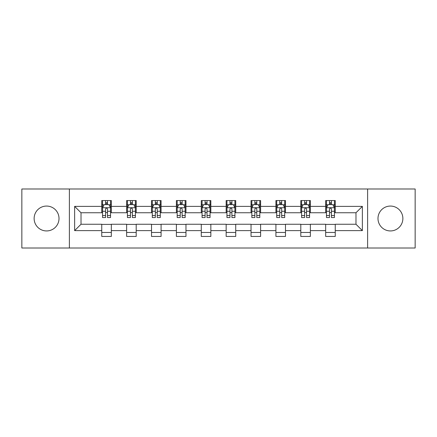 <?xml version="1.0" encoding="UTF-8"?>
<svg xmlns="http://www.w3.org/2000/svg" width="437" height="437" viewBox="0 0 437 437"><rect width="100%" height="100%" fill="white"/><g stroke="black" fill="none" stroke-linecap="round" stroke-linejoin="round"><path stroke-width="0.66" d="M390.427 206.062A12.438 12.438 0 0 0 377.989 218.5A12.438 12.438 0 0 0 390.427 230.938A12.438 12.438 0 0 0 402.87 218.5A12.438 12.438 0 0 0 390.427 206.062M46.573 206.062A12.438 12.438 0 0 0 34.13 218.5A12.438 12.438 0 0 0 46.573 230.938A12.438 12.438 0 0 0 59.011 218.5A12.438 12.438 0 0 0 46.573 206.062M367.621 248.003L415.15 248.003L415.15 188.997L367.621 188.997L367.621 248.003L69.379 248.003L69.379 188.997L21.85 188.997L21.85 248.003L69.379 248.003M367.621 188.997L69.379 188.997M335.245 206.379L335.245 200.556L325.674 200.556L325.674 206.379L310.368 206.379L310.368 200.556L300.798 200.556L300.798 206.379L285.487 206.379L285.487 200.556L275.916 200.556L275.916 206.379L260.605 206.379L260.605 200.556L251.035 200.556L251.035 206.379L235.723 206.379L235.723 200.556L226.153 200.556L226.153 206.379L210.847 206.379L210.847 200.556L201.277 200.556L201.277 206.379L185.965 206.379L185.965 200.556L176.395 200.556L176.395 206.379L161.084 206.379L161.084 200.556L151.513 200.556L151.513 206.379L136.202 206.379L136.202 200.556L126.632 200.556L126.632 206.379L111.326 206.379L111.326 200.556L101.755 200.556L101.755 206.379L74.64 206.379L74.64 230.621L81.02 224.241L101.755 224.241L101.755 236.444L111.326 236.444L111.326 224.241L126.632 224.241L126.632 236.444L136.202 236.444L136.202 224.241L151.513 224.241L151.513 236.444L161.084 236.444L161.084 224.241L176.395 224.241L176.395 236.444L185.965 236.444L185.965 224.241L201.277 224.241L201.277 236.444L210.847 236.444L210.847 224.241L226.153 224.241L226.153 236.444L235.723 236.444L235.723 224.241L251.035 224.241L251.035 236.444L260.605 236.444L260.605 224.241L275.916 224.241L275.916 236.444L285.487 236.444L285.487 224.241L300.798 224.241L300.798 236.444L310.368 236.444L310.368 224.241L325.674 224.241L325.674 236.444L335.245 236.444L335.245 224.241L355.98 224.241L355.98 212.759L335.245 212.759L335.245 206.379L362.36 206.379L362.36 230.621L335.245 230.621M325.674 230.621L310.368 230.621M300.798 230.621L285.487 230.621M275.916 230.621L260.605 230.621M251.035 230.621L235.723 230.621M226.153 230.621L210.847 230.621M201.277 230.621L185.965 230.621M176.395 230.621L161.084 230.621M151.513 230.621L136.202 230.621M126.632 230.621L111.326 230.621M101.755 230.621L74.64 230.621M325.674 206.379L325.674 212.759L310.368 212.759L310.368 206.379M300.798 206.379L300.798 212.759L285.487 212.759L285.487 206.379M275.916 206.379L275.916 212.759L260.605 212.759L260.605 206.379M251.035 206.379L251.035 212.759L235.723 212.759L235.723 206.379M226.153 206.379L226.153 212.759L210.847 212.759L210.847 206.379M201.277 206.379L201.277 212.759L185.965 212.759L185.965 206.379M176.395 206.379L176.395 212.759L161.084 212.759L161.084 206.379M151.513 206.379L151.513 212.759L136.202 212.759L136.202 206.379M126.632 206.379L126.632 212.759L111.326 212.759L111.326 206.379M101.755 206.379L101.755 212.759L81.02 212.759L74.64 206.379M81.02 212.759L81.02 224.241M362.36 230.621L355.98 224.241M355.98 212.759L362.36 206.379M101.755 204.543L102.553 204.543M105.579 204.543L107.497 204.543M110.528 204.543L111.326 204.543M101.755 212.601L102.553 212.601M105.579 212.601L107.497 212.601M110.528 212.601L111.326 212.601M101.755 224.4L111.326 224.4M101.755 232.457L111.326 232.457M126.632 224.4L136.202 224.4M126.632 232.457L136.202 232.457M126.632 204.543L127.429 204.543M130.461 204.543L132.378 204.543M135.404 204.543L136.202 204.543M126.632 212.601L127.429 212.601M130.461 212.601L132.378 212.601M135.404 212.601L136.202 212.601M151.513 224.4L161.084 224.4M151.513 232.457L161.084 232.457M151.513 204.543L152.311 204.543M155.343 204.543L157.254 204.543M160.286 204.543L161.084 204.543M151.513 212.601L152.311 212.601M155.343 212.601L157.254 212.601M160.286 212.601L161.084 212.601M176.395 224.4L185.965 224.4M176.395 232.457L185.965 232.457M176.395 204.543L177.193 204.543M180.224 204.543L182.136 204.543M185.168 204.543L185.965 204.543M176.395 212.601L177.193 212.601M180.224 212.601L182.136 212.601M185.168 212.601L185.965 212.601M201.277 224.4L210.847 224.4M201.277 232.457L210.847 232.457M201.277 204.543L202.074 204.543M205.1 204.543L207.018 204.543M210.05 204.543L210.847 204.543M201.277 212.601L202.074 212.601M205.1 212.601L207.018 212.601M210.05 212.601L210.847 212.601M226.153 224.4L235.723 224.4M226.153 232.457L235.723 232.457M226.153 204.543L226.95 204.543M229.982 204.543L231.9 204.543M234.926 204.543L235.723 204.543M226.153 212.601L226.95 212.601M229.982 212.601L231.9 212.601M234.926 212.601L235.723 212.601M251.035 224.4L260.605 224.4M251.035 232.457L260.605 232.457M251.035 204.543L251.832 204.543M254.864 204.543L256.776 204.543M259.807 204.543L260.605 204.543M251.035 212.601L251.832 212.601M254.864 212.601L256.776 212.601M259.807 212.601L260.605 212.601M275.916 224.4L285.487 224.4M275.916 232.457L285.487 232.457M275.916 204.543L276.714 204.543M279.746 204.543L281.657 204.543M284.689 204.543L285.487 204.543M275.916 212.601L276.714 212.601M279.746 212.601L281.657 212.601M284.689 212.601L285.487 212.601M300.798 224.4L310.368 224.4M300.798 232.457L310.368 232.457M300.798 204.543L301.596 204.543M304.622 204.543L306.539 204.543M309.571 204.543L310.368 204.543M300.798 212.601L301.596 212.601M304.622 212.601L306.539 212.601M309.571 212.601L310.368 212.601M325.674 224.4L335.245 224.4M325.674 232.457L335.245 232.457M325.674 204.543L326.472 204.543M329.503 204.543L331.421 204.543M334.447 204.543L335.245 204.543M325.674 212.601L326.472 212.601M329.503 212.601L331.421 212.601M334.447 212.601L335.245 212.601M107.497 202.631L105.579 202.631M110.528 215.545L107.497 215.545L107.497 217.544L110.528 217.544L110.528 207.815L108.933 204.625L104.148 204.625L102.553 207.815L102.553 217.544L105.579 217.544L105.579 215.545L102.553 215.545M102.553 207.815L102.553 200.556M110.528 207.815L110.528 200.556M105.579 204.625L105.579 200.556M107.497 200.556L107.497 204.625M107.497 215.545L107.497 209.012C106.857 207.783 106.218 207.783 105.579 209.012L105.579 215.545M132.378 202.631L130.461 202.631M135.404 215.545L132.378 215.545L132.378 217.544L135.404 217.544L135.404 207.815L133.809 204.625L129.024 204.625L127.429 207.815L127.429 217.544L130.461 217.544L130.461 215.545L127.429 215.545M127.429 207.815L127.429 200.556M135.404 207.815L135.404 200.556M130.461 204.625L130.461 200.556M132.378 200.556L132.378 204.625M132.378 215.545L132.378 209.012C131.739 207.783 131.1 207.783 130.461 209.012L130.461 215.545M157.254 202.631L155.343 202.631M160.286 215.545L157.254 215.545L157.254 217.544L160.286 217.544L160.286 207.815L158.691 204.625L153.906 204.625L152.311 207.815L152.311 217.544L155.343 217.544L155.343 215.545L152.311 215.545M152.311 207.815L152.311 200.556M160.286 207.815L160.286 200.556M155.343 204.625L155.343 200.556M157.254 200.556L157.254 204.625M157.254 215.545L157.254 209.012C156.621 207.783 155.982 207.783 155.343 209.012L155.343 215.545M182.136 202.631L180.224 202.631M185.168 215.545L182.136 215.545L182.136 217.544L185.168 217.544L185.168 207.815L183.573 204.625L178.788 204.625L177.193 207.815L177.193 217.544L180.224 217.544L180.224 215.545L177.193 215.545M177.193 207.815L177.193 200.556M185.168 207.815L185.168 200.556M180.224 204.625L180.224 200.556M182.136 200.556L182.136 204.625M182.136 215.545L182.136 209.012C181.497 207.783 180.863 207.783 180.224 209.012L180.224 215.545M207.018 202.631L205.1 202.631M210.05 215.545L207.018 215.545L207.018 217.544L210.05 217.544L210.05 207.815L208.454 204.625L203.669 204.625L202.074 207.815L202.074 217.544L205.1 217.544L205.1 215.545L202.074 215.545M202.074 207.815L202.074 200.556M210.05 207.815L210.05 200.556M205.1 204.625L205.1 200.556M207.018 200.556L207.018 204.625M207.018 215.545L207.018 209.012C206.379 207.783 205.74 207.783 205.1 209.012L205.1 215.545M231.9 202.631L229.982 202.631M234.926 215.545L231.9 215.545L231.9 217.544L234.926 217.544L234.926 207.815L233.331 204.625L228.546 204.625L226.95 207.815L226.95 217.544L229.982 217.544L229.982 215.545L226.95 215.545M226.95 207.815L226.95 200.556M234.926 207.815L234.926 200.556M229.982 204.625L229.982 200.556M231.9 200.556L231.9 204.625M231.9 215.545L231.9 209.012C231.26 207.783 230.621 207.783 229.982 209.012L229.982 215.545M256.776 202.631L254.864 202.631M259.807 215.545L256.776 215.545L256.776 217.544L259.807 217.544L259.807 207.815L258.212 204.625L253.427 204.625L251.832 207.815L251.832 217.544L254.864 217.544L254.864 215.545L251.832 215.545M251.832 207.815L251.832 200.556M259.807 207.815L259.807 200.556M254.864 204.625L254.864 200.556M256.776 200.556L256.776 204.625M256.776 215.545L256.776 209.012C256.142 207.783 255.503 207.783 254.864 209.012L254.864 215.545M281.657 202.631L279.746 202.631M284.689 215.545L281.657 215.545L281.657 217.544L284.689 217.544L284.689 207.815L283.094 204.625L278.309 204.625L276.714 207.815L276.714 217.544L279.746 217.544L279.746 215.545L276.714 215.545M276.714 207.815L276.714 200.556M284.689 207.815L284.689 200.556M279.746 204.625L279.746 200.556M281.657 200.556L281.657 204.625M281.657 215.545L281.657 209.012C281.018 207.783 280.385 207.783 279.746 209.012L279.746 215.545M306.539 202.631L304.622 202.631M309.571 215.545L306.539 215.545L306.539 217.544L309.571 217.544L309.571 207.815L307.976 204.625L303.191 204.625L301.596 207.815L301.596 217.544L304.622 217.544L304.622 215.545L301.596 215.545M301.596 207.815L301.596 200.556M309.571 207.815L309.571 200.556M304.622 204.625L304.622 200.556M306.539 200.556L306.539 204.625M306.539 215.545L306.539 209.012C305.9 207.783 305.261 207.783 304.622 209.012L304.622 215.545M331.421 202.631L329.503 202.631M334.447 215.545L331.421 215.545L331.421 217.544L334.447 217.544L334.447 207.815L332.852 204.625L328.067 204.625L326.472 207.815L326.472 217.544L329.503 217.544L329.503 215.545L326.472 215.545M326.472 207.815L326.472 200.556M334.447 207.815L334.447 200.556M329.503 204.625L329.503 200.556M331.421 200.556L331.421 204.625M331.421 215.545L331.421 209.012C330.782 207.783 330.143 207.783 329.503 209.012L329.503 215.545M110.485 207.733L102.591 207.733M102.553 204.816L104.05 204.816M109.026 204.816L110.528 204.816M105.579 211.268L102.553 211.268M110.528 211.268L107.497 211.268M107.497 203.647L105.579 203.647M135.366 207.733L127.473 207.733M127.429 204.816L128.931 204.816M133.908 204.816L135.404 204.816M130.461 211.268L127.429 211.268M135.404 211.268L132.378 211.268M132.378 203.647L130.461 203.647M160.248 207.733L152.355 207.733M152.311 204.816L153.813 204.816M158.789 204.816L160.286 204.816M155.343 211.268L152.311 211.268M160.286 211.268L157.254 211.268M157.254 203.647L155.343 203.647M185.13 207.733L177.231 207.733M177.193 204.816L178.689 204.816M183.666 204.816L185.168 204.816M180.224 211.268L177.193 211.268M185.168 211.268L182.136 211.268M182.136 203.647L180.224 203.647M210.006 207.733L202.113 207.733M202.074 204.816L203.571 204.816M208.547 204.816L210.05 204.816M205.1 211.268L202.074 211.268M210.05 211.268L207.018 211.268M207.018 203.647L205.1 203.647M234.888 207.733L226.994 207.733M226.95 204.816L228.453 204.816M233.429 204.816L234.926 204.816M229.982 211.268L226.95 211.268M234.926 211.268L231.9 211.268M231.9 203.647L229.982 203.647M259.769 207.733L251.87 207.733M251.832 204.816L253.334 204.816M258.311 204.816L259.807 204.816M254.864 211.268L251.832 211.268M259.807 211.268L256.776 211.268M256.776 203.647L254.864 203.647M284.645 207.733L276.752 207.733M276.714 204.816L278.211 204.816M283.187 204.816L284.689 204.816M279.746 211.268L276.714 211.268M284.689 211.268L281.657 211.268M281.657 203.647L279.746 203.647M309.527 207.733L301.634 207.733M301.596 204.816L303.092 204.816M308.069 204.816L309.571 204.816M304.622 211.268L301.596 211.268M309.571 211.268L306.539 211.268M306.539 203.647L304.622 203.647M334.409 207.733L326.515 207.733M326.472 204.816L327.974 204.816M332.95 204.816L334.447 204.816M329.503 211.268L326.472 211.268M334.447 211.268L331.421 211.268M331.421 203.647L329.503 203.647"/></g></svg>
